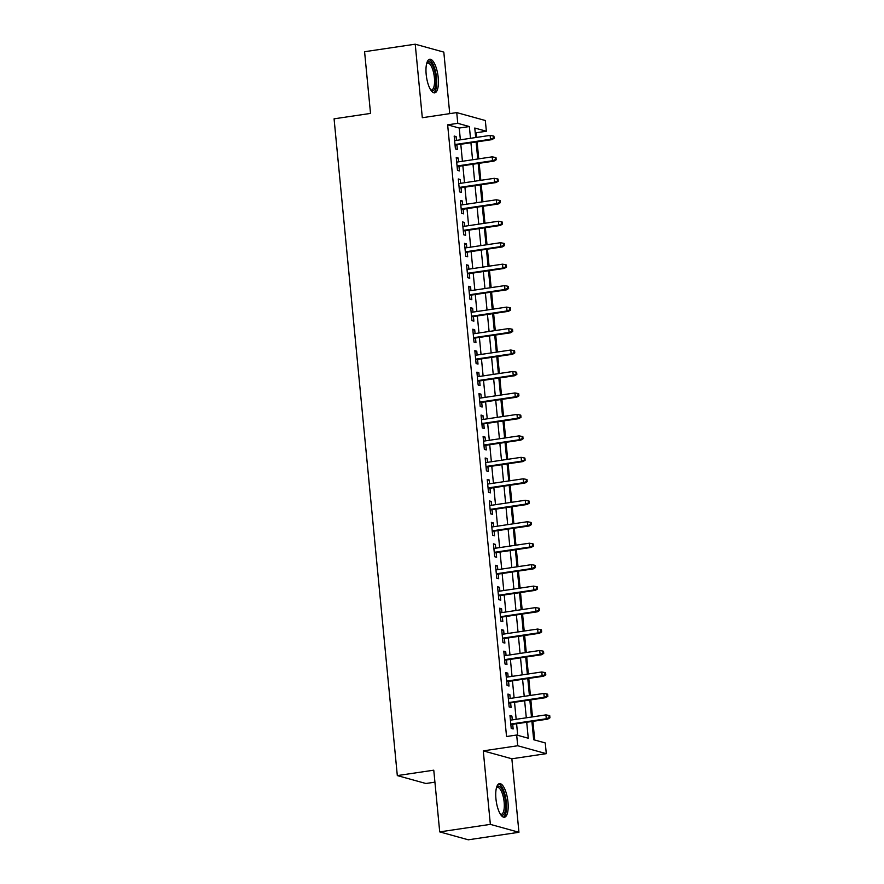 <?xml version="1.0" encoding="UTF-8"?>
<svg xmlns="http://www.w3.org/2000/svg" width="884" height="884" viewBox="0 0 884 884"><rect width="100%" height="100%" fill="white"/><g stroke="black" fill="none" stroke-linecap="round" stroke-linejoin="round"><path stroke-width="1.33" d="M507.98 802.097A16.984 5.779 81.6 0 0 499.46 783.622A16.984 5.779 81.6 0 0 495.935 798.76A16.984 5.779 81.6 0 0 504.455 817.236A16.984 5.779 81.6 0 0 507.98 802.097M438.232 77.726A16.984 5.779 81.6 0 0 429.712 59.25A16.984 5.779 81.6 0 0 426.176 74.389A16.984 5.779 81.6 0 0 434.696 92.864A16.984 5.779 81.6 0 0 438.232 77.726M531.914 721.488L533.671 739.731L545.262 742.936L546.29 753.665L517.704 745.753L516.676 735.024L528.267 738.228L526.72 722.25M511.858 758.781L483.272 750.87L490.355 824.374L439.713 831.888L468.299 839.8L518.941 832.286L511.858 758.781L546.29 753.665M434.928 782.163L425.9 783.5L397.314 775.588L334.075 118.832L370.529 113.417L364.584 51.714L415.226 44.2L422.309 117.716L456.741 112.6L485.327 120.511L486.366 131.241L474.774 128.036L475.691 137.539M449.735 113.638L443.812 52.112L415.226 44.2M476.686 137.396L476.233 132.744L486.366 131.241M534.709 740.019L532.908 721.333M532.477 716.891L530.842 699.874M530.411 695.421L528.776 678.415M528.345 673.962L526.709 656.945M526.278 652.502L524.643 635.486M524.212 631.032L522.577 614.015M522.146 609.573L520.51 592.556M520.079 588.114L518.444 571.097M518.013 566.644L516.378 549.627M515.947 545.185L514.311 528.168M513.88 523.726L512.245 506.709M511.814 502.256L510.178 485.239M509.748 480.797L508.112 463.78M507.681 459.337L506.046 442.32M505.615 437.867L503.979 420.85M503.548 416.408L501.913 399.391M501.482 394.949L499.847 377.932M499.416 373.479L497.78 356.462M497.349 352.02L495.714 335.003M495.283 330.561L493.637 313.544M493.217 309.091L491.57 292.074M491.15 287.632L489.504 270.615M489.084 266.172L487.438 249.155M487.018 244.702L485.371 227.685M484.951 223.243L483.305 206.226M482.885 201.784L481.239 184.767M480.819 180.314L479.172 163.297M478.752 158.855L477.106 141.838M490.355 824.374L518.941 832.286M512.278 719.885L511.913 716.073L509.98 715.543L511.217 728.416L513.151 728.957L512.698 724.339M510.212 698.426L509.847 694.614L507.913 694.084L509.151 706.957L511.085 707.487L510.632 702.868M508.145 676.956L507.77 673.155L505.847 672.614L507.084 685.498L509.018 686.028L508.565 681.409M506.079 655.497L505.703 651.685L503.781 651.154L505.018 664.028L506.952 664.569L506.499 659.939M504.013 634.038L503.637 630.226L501.714 629.695L502.952 642.569L504.886 643.099L504.433 638.48M501.946 612.568L501.571 608.767L499.648 608.225L500.885 621.109L502.819 621.64L502.366 617.021M499.88 591.109L499.504 587.296L497.582 586.766L498.819 599.639L500.753 600.181L500.3 595.551M497.814 569.65L497.438 565.837L495.515 565.296L496.753 578.18L498.687 578.711L498.233 574.092M495.747 548.179L495.372 544.378L493.449 543.837L494.686 556.721L496.62 557.251L496.167 552.633M493.681 526.72L493.305 522.908L491.371 522.378L492.62 535.251L494.554 535.792L494.101 531.162M491.603 505.261L491.239 501.449L489.305 500.908L490.554 513.792L492.476 514.322L492.034 509.703M489.537 483.791L489.172 479.979L487.239 479.448L488.487 492.333L490.41 492.863L489.968 488.244M487.471 462.332L487.106 458.52L485.172 457.989L486.421 470.863L488.344 471.404L487.902 466.774M485.404 440.873L485.04 437.061L483.106 436.519L484.355 449.404L486.277 449.934L485.835 445.315M483.338 419.403L482.973 415.591L481.04 415.06L482.288 427.933L484.211 428.475L483.769 423.856M481.272 397.944L480.907 394.131L478.973 393.601L480.222 406.474L482.145 407.016L481.703 402.386M479.205 376.485L478.841 372.672L476.907 372.131L478.156 385.015L480.078 385.546L479.636 380.927M477.139 355.014L476.774 351.202L474.841 350.672L476.089 363.545L478.012 364.086L477.57 359.468M475.073 333.555L474.708 329.743L472.774 329.213L474.012 342.086L475.946 342.627L475.504 337.997M473.006 312.096L472.642 308.284L470.708 307.743L471.946 320.627L473.879 321.157L473.437 316.538M470.94 290.626L470.575 286.814L468.642 286.283L469.879 299.157L471.813 299.698L471.371 295.079M468.874 269.167L468.509 265.355L466.575 264.824L467.813 277.698L469.747 278.228L469.305 273.609M466.807 247.708L466.443 243.896L464.509 243.354L465.746 256.238L467.68 256.769L467.238 252.15M464.741 226.238L464.376 222.425L462.442 221.895L463.68 234.768L465.614 235.31L465.172 230.691M462.675 204.779L462.31 200.966L460.376 200.436L461.614 213.309L463.548 213.84L463.106 209.221M460.608 183.32L460.244 179.507L458.31 178.966L459.547 191.85L461.481 192.38L461.039 187.762M458.542 161.849L458.177 158.037L456.243 157.507L457.481 170.38L459.415 170.921L458.973 166.303M476.233 132.744L475.194 132.456M460.365 139.816L459.238 128.047L447.647 124.832L506.543 736.527L516.676 735.024M517.704 735.311L516.599 723.753M516.168 719.311L514.532 702.294M514.101 697.852L512.466 680.835M512.035 676.382L510.399 659.365M509.969 654.922L508.333 637.905M507.902 633.452L506.267 616.446M505.836 611.993L504.2 594.976M503.769 590.534L502.134 573.517M501.703 569.064L500.068 552.058M499.637 547.605L498.001 530.588M497.57 526.146L495.935 509.129M495.504 504.676L493.858 487.659M493.438 483.216L491.791 466.199M491.371 461.757L489.725 444.74M489.305 440.287L487.659 423.27M487.239 418.828L485.592 401.811M485.172 397.369L483.526 380.352M483.106 375.899L481.46 358.882M481.04 354.44L479.393 337.423M478.973 332.981L477.327 315.964M476.907 311.511L475.261 294.494M474.841 290.051L473.194 273.034M472.763 268.592L471.128 251.575M470.697 247.122L469.061 230.105M468.631 225.663L466.995 208.646M466.564 204.204L464.929 187.187M464.498 182.734L462.862 165.717M462.431 161.275L460.796 144.258M456.476 140.39L456.111 136.578L454.177 136.048L455.415 148.921L457.348 149.451L456.906 144.832M483.272 750.87L517.704 745.753M447.647 124.832L457.768 123.329L456.741 112.6M439.713 831.888L433.768 770.185L397.314 775.588M476.111 141.981L477.758 158.998M478.178 163.452L479.824 180.469M480.244 184.911L481.891 201.928M482.31 206.37L483.957 223.387M484.377 227.84L486.023 244.857M486.443 249.299L488.09 266.316M488.509 270.758L490.156 287.775M490.576 292.228L492.222 309.245M492.653 313.687L494.289 330.704M494.72 335.147L496.355 352.163M496.786 356.617L498.421 373.634M498.852 378.076L500.488 395.093M500.919 399.535L502.554 416.552M502.985 421.005L504.62 438.022M505.051 442.464L506.687 459.481M507.118 463.923L508.753 480.94M509.184 485.393L510.819 502.41M511.25 506.852L512.886 523.869M513.317 528.312L514.952 545.329M515.383 549.782L517.018 566.799M517.449 571.241L519.085 588.258M519.516 592.711L521.151 609.717M521.582 614.17L523.217 631.187M523.648 635.629L525.284 652.646M525.715 657.099L527.35 674.116M527.781 678.558L529.417 695.575M529.847 700.018L531.483 717.034M470.498 138.313L469.36 126.545L457.768 123.329M526.3 717.808L524.654 700.791M524.234 696.349L522.588 679.332M522.168 674.879L520.521 657.862M520.09 653.42L518.455 636.403M518.024 631.961L516.389 614.944M515.958 610.49L514.322 593.473M513.891 589.031L512.256 572.014M511.825 567.561L510.19 550.555M509.759 546.102L508.123 529.085M507.692 524.643L506.057 507.626M505.626 503.173L503.99 486.156M503.56 481.714L501.924 464.697M501.493 460.255L499.858 443.238M499.427 438.784L497.791 421.767M497.361 417.325L495.725 400.308M495.294 395.866L493.659 378.849M493.228 374.396L491.592 357.379M491.161 352.937L489.526 335.92M489.095 331.478L487.46 314.461M487.029 310.008L485.393 292.991M484.962 288.549L483.327 271.532M482.896 267.09L481.261 250.073M480.83 245.619L479.194 228.602M478.763 224.16L477.128 207.143M476.697 202.701L475.062 185.684M474.631 181.231L472.995 164.214M472.564 159.772L470.929 142.755M459.238 128.047L469.36 126.545M454.254 136.854L456.111 136.578M456.321 158.313L458.177 158.037M458.387 179.783L460.244 179.507M460.453 201.243L462.31 200.966M462.52 222.702L464.376 222.425M464.586 244.172L466.443 243.896M466.653 265.631L468.509 265.355M468.719 287.09L470.575 286.814M470.785 308.56L472.642 308.284M472.852 330.019L474.708 329.743M474.918 351.478L476.774 351.202M476.984 372.949L478.841 372.672M479.051 394.408L480.907 394.131M481.117 415.867L482.973 415.591M483.183 437.337L485.04 437.061M485.25 458.796L487.106 458.52M487.327 480.255L489.172 479.979M489.393 501.725L491.239 501.449M491.46 523.184L493.305 522.908M493.526 544.643L495.372 544.378M495.592 566.114L497.438 565.837M497.659 587.573L499.504 587.296M499.725 609.032L501.571 608.767M501.792 630.502L503.637 630.226M503.858 651.961L505.703 651.685M505.924 673.42L507.77 673.155M507.991 694.89L509.847 694.614M510.057 716.349L511.913 716.073M455.05 145.109L491.891 139.65L490.498 139.263L454.995 144.523M493.36 138.092L494.134 138.313L493.924 136.158L493.15 135.948L493.36 138.092L490.498 139.263L490.123 135.396L454.619 140.666M491.891 139.65L494.134 138.313M493.15 135.948L490.123 135.396M426.839 62.919A14.697 5.006 -98.4 0 1 435.801 77.737A14.697 5.006 -98.4 0 1 430.884 90.179M430.63 89.781A13.614 4.63 81.6 0 0 431.569 89.914A13.614 4.63 81.6 0 0 434.409 77.781A13.614 4.63 81.6 0 0 427.58 62.985A13.614 4.63 81.6 0 0 426.707 63.383M433.724 92.776A16.873 5.746 81.6 0 0 436.574 77.958A16.873 5.746 81.6 0 0 428.806 59.626M496.587 787.29A14.697 5.006 -98.4 0 1 504.189 794.793A14.697 5.006 -98.4 0 1 504.156 813.943A14.697 5.006 -98.4 0 1 500.631 814.551M500.377 814.153A13.614 4.63 81.6 0 0 501.316 814.286A13.614 4.63 81.6 0 0 502.852 813.103A13.614 4.63 81.6 0 0 503.46 797.655A13.614 4.63 81.6 0 0 497.327 787.357A13.614 4.63 81.6 0 0 496.454 787.755M503.482 817.148A16.873 5.746 81.6 0 0 504.72 815.899A16.873 5.746 81.6 0 0 505.659 797.722A16.873 5.746 81.6 0 0 498.554 783.997M457.116 166.579L493.957 161.109L492.565 160.722L457.061 165.993M495.427 159.562L496.2 159.772L495.99 157.628L495.217 157.407L495.427 159.562L492.565 160.722L492.189 156.855L456.685 162.126M493.957 161.109L496.2 159.772M495.217 157.407L492.189 156.855M459.183 188.038L496.023 182.568L494.631 182.181L459.127 187.452M497.493 181.021L498.267 181.231L498.057 179.087L497.283 178.877L497.493 181.021L494.631 182.181L494.255 178.325L458.752 183.585M496.023 182.568L498.267 181.231M497.283 178.877L494.255 178.325M461.249 209.497L498.09 204.038L496.697 203.651L461.194 208.911M499.559 202.48L500.333 202.701L500.123 200.558L499.349 200.337L499.559 202.48L496.697 203.651L496.322 199.784L460.818 205.055M498.09 204.038L500.333 202.701M499.349 200.337L496.322 199.784M463.315 230.967L500.156 225.497L498.764 225.111L463.26 230.381M501.626 223.95L502.399 224.16L502.189 222.017L501.416 221.807L501.626 223.95L498.764 225.111L498.388 221.243L462.884 226.514M500.156 225.497L502.399 224.16M501.416 221.807L498.388 221.243M465.382 252.426L502.222 246.956L500.83 246.57L465.327 251.841M503.692 245.409L504.466 245.619L504.256 243.476L503.482 243.266L503.692 245.409L500.83 246.57L500.454 242.713L464.951 247.984M502.222 246.956L504.466 245.619M503.482 243.266L500.454 242.713M467.448 273.885L504.289 268.427L502.897 268.04L467.393 273.3M505.758 266.869L506.532 267.09L506.322 264.946L505.549 264.725L505.758 266.869L502.897 268.04L502.532 264.172L467.017 269.443M504.289 268.427L506.532 267.09M505.549 264.725L502.532 264.172M469.514 295.355L506.355 289.886L504.963 289.499L469.459 294.77M507.825 288.339L508.598 288.549L508.388 286.405L507.615 286.195L507.825 288.339L504.963 289.499L504.598 285.631L469.084 290.902M506.355 289.886L508.598 288.549M507.615 286.195L504.598 285.631M471.581 316.815L508.422 311.345L507.029 310.958L471.526 316.229M509.891 309.798L510.665 310.008L510.455 307.864L509.681 307.654L509.891 309.798L507.029 310.958L506.665 307.102L471.15 312.372M508.422 311.345L510.665 310.008M509.681 307.654L506.665 307.102M473.647 338.274L510.488 332.815L509.096 332.428L473.592 337.688M511.958 331.257L512.731 331.478L512.521 329.334L511.748 329.113L511.958 331.257L509.096 332.428L508.731 328.561L473.227 333.832M510.488 332.815L512.731 331.478M511.748 329.113L508.731 328.561M475.714 359.744L512.554 354.274L511.162 353.887L475.658 359.158M514.024 352.727L514.797 352.937L514.587 350.793L513.814 350.583L514.024 352.727L511.162 353.887L510.797 350.02L475.294 355.291M512.554 354.274L514.797 352.937M513.814 350.583L510.797 350.02M477.78 381.203L514.621 375.733L513.228 375.346L477.725 380.617M516.09 374.186L516.864 374.396L516.654 372.252L515.88 372.042L516.09 374.186L513.228 375.346L512.864 371.49L477.36 376.761M514.621 375.733L516.864 374.396M515.88 372.042L512.864 371.49M479.846 402.662L516.687 397.203L515.295 396.817L479.791 402.087M518.157 395.645L518.93 395.866L518.72 393.723L517.947 393.502L518.157 395.645L515.295 396.817L514.93 392.949L479.426 398.22M516.687 397.203L518.93 395.866M517.947 393.502L514.93 392.949M481.913 424.132L518.753 418.662L517.361 418.276L481.857 423.546M520.223 417.115L520.996 417.325L520.787 415.182L520.013 414.972L520.223 417.115L517.361 418.276L516.996 414.419L481.493 419.679M518.753 418.662L520.996 417.325M520.013 414.972L516.996 414.419M483.979 445.591L520.82 440.122L519.427 439.735L483.924 445.006M522.289 438.574L523.063 438.796L522.853 436.641L522.079 436.431L522.289 438.574L519.427 439.735L519.063 435.878L483.559 441.149M520.82 440.122L523.063 438.796M522.079 436.431L519.063 435.878M486.045 467.05L522.886 461.592L521.494 461.205L485.99 466.476M524.356 460.045L525.129 460.255L524.919 458.111L524.146 457.89L524.356 460.045L521.494 461.205L521.129 457.337L485.625 462.608M522.886 461.592L525.129 460.255M524.146 457.89L521.129 457.337M488.112 488.521L524.952 483.051L523.56 482.664L488.056 487.935M526.422 481.504L527.196 481.714L526.986 479.57L526.223 479.36L526.422 481.504L523.56 482.664L523.195 478.808L487.692 484.067M524.952 483.051L527.196 481.714M526.223 479.36L523.195 478.808M490.178 509.98L527.019 504.51L525.626 504.123L490.123 509.394M528.488 502.963L529.262 503.184L529.052 501.029L528.289 500.819L528.488 502.963L525.626 504.123L525.262 500.267L489.758 505.537M527.019 504.51L529.262 503.184M528.289 500.819L525.262 500.267M492.255 531.439L529.085 525.98L527.693 525.593L492.189 530.864M530.555 524.433L531.328 524.643L531.118 522.499L530.356 522.278L530.555 524.433L527.693 525.593L527.328 521.726L491.824 526.997M529.085 525.98L531.328 524.643M530.356 522.278L527.328 521.726M494.322 552.909L531.151 547.439L529.77 547.052L494.255 552.323M532.621 545.892L533.395 546.102L533.196 543.958L532.422 543.748L532.621 545.892L529.77 547.052L529.394 543.196L493.891 548.456M531.151 547.439L533.395 546.102M532.422 543.748L529.394 543.196M496.388 574.368L533.218 568.898L531.837 568.523L496.322 573.782M534.687 567.351L535.461 567.572L535.262 565.417L534.488 565.207L534.687 567.351L531.837 568.523L531.461 564.655L495.957 569.926M533.218 568.898L535.461 567.572M534.488 565.207L531.461 564.655M498.454 595.827L535.284 590.368L533.903 589.982L498.399 595.252M536.754 588.821L537.527 589.031L537.328 586.888L536.555 586.667L536.754 588.821L533.903 589.982L533.527 586.114L498.023 591.385M535.284 590.368L537.527 589.031M536.555 586.667L533.527 586.114M500.521 617.297L537.35 611.827L535.969 611.441L500.466 616.712M538.82 610.28L539.594 610.49L539.395 608.347L538.621 608.137L538.82 610.28L535.969 611.441L535.593 607.584L500.09 612.844M537.35 611.827L539.594 610.49M538.621 608.137L535.593 607.584M502.587 638.756L539.417 633.287L538.036 632.911L502.532 638.171M540.886 631.74L541.66 631.961L541.461 629.806L540.688 629.596L540.886 631.74L538.036 632.911L537.66 629.043L502.156 634.314M539.417 633.287L541.66 631.961M540.688 629.596L537.66 629.043M504.653 660.215L541.494 654.757L540.102 654.37L504.598 659.641M542.953 653.21L543.726 653.42L543.527 651.276L542.754 651.055L542.953 653.21L540.102 654.37L539.726 650.502L504.223 655.773M541.494 654.757L543.726 653.42M542.754 651.055L539.726 650.502M506.72 681.686L543.561 676.216L542.168 675.829L506.665 681.1M545.019 674.669L545.793 674.879L545.594 672.735L544.82 672.525L545.019 674.669L542.168 675.829L541.793 671.973L506.289 677.232M543.561 676.216L545.793 674.879M544.82 672.525L541.793 671.973M508.786 703.145L545.627 697.675L544.235 697.299L508.731 702.559M547.086 696.128L547.859 696.349L547.66 694.194L546.887 693.984L547.086 696.128L544.235 697.299L543.859 693.432L508.355 698.703M545.627 697.675L547.859 696.349M546.887 693.984L543.859 693.432M510.853 724.604L547.693 719.145L546.301 718.758L510.797 724.029M549.163 717.598L549.925 717.808L549.726 715.664L548.953 715.443L549.163 717.598L546.301 718.758L545.925 714.891L510.422 720.162M547.693 719.145L549.925 717.808M548.953 715.443L545.925 714.891"/></g></svg>
